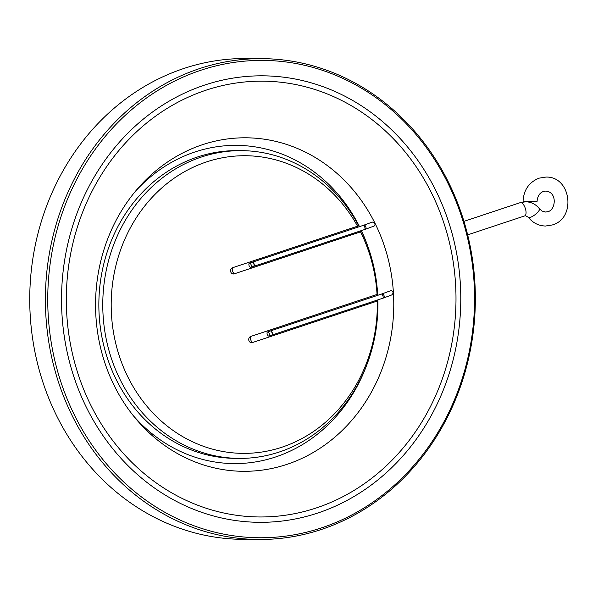 <?xml version="1.0" encoding="UTF-8"?>
<svg xmlns="http://www.w3.org/2000/svg" width="598" height="598" viewBox="0 0 598 598"><rect width="100%" height="100%" fill="white"/><g stroke="black" fill="none" stroke-linecap="round" stroke-linejoin="round"><path stroke-width="0.9" d="M524.67 215.915A6.997 2.997 71.6 0 0 525.597 209.307A6.997 2.997 71.6 0 0 520.694 202.573A6.997 2.997 71.6 0 0 520.26 202.64L525.724 201.773C531.286 201.96 535.838 204.277 539.389 208.724L542.057 211.072L545.6 212.043L547.918 211.677C555.759 209.965 557.613 192.078 545.78 191.061L543.47 191.435C539.65 192.833 537.512 196.189 537.056 201.496L523.063 201.391C523.661 189.985 528.998 182.241 539.06 178.159L545.899 177.075C571.135 176.089 576.547 218.3 552.328 224.953L545.481 226.037C538.514 225.805 532.796 222.882 528.318 217.276L525.605 215.766L524.67 215.915L467.658 234.865M252.401 342.564A3.199 2.863 -89.5 0 1 250.779 336.427A3.498 1.495 -108.4 0 0 250.659 339.485A3.498 1.495 -108.4 0 0 252.401 342.564L377.308 301.041A148.827 133.07 -89.5 0 1 281.957 447.199A148.827 133.07 -89.5 0 1 116.64 346.975A148.827 133.07 -89.5 0 1 206.579 161.901A148.827 133.07 -89.5 0 1 357.537 226.186L232.629 267.71A3.498 1.495 -108.4 0 0 232.502 270.767A3.498 1.495 -108.4 0 0 234.252 273.847A3.199 2.863 -89.5 0 1 232.629 267.71M377.884 299.875A153.873 137.585 -89.5 0 1 279.318 452.006A153.873 137.585 -89.5 0 1 239.036 458.389A153.873 137.585 -89.5 0 1 104.089 326.097A153.873 137.585 -89.5 0 1 201.384 157.035A153.873 137.585 -89.5 0 1 241.667 150.651A153.873 137.585 -89.5 0 1 359.196 226.732M361.185 230.671A153.873 137.585 -89.5 0 1 377.712 295.322M234.252 273.847L360.519 231.875L360.235 230.985M358.239 227.046L357.537 226.186M360.519 231.875A148.827 133.07 -89.5 0 1 377.054 294.448L250.779 336.427M377.308 301.041L377.368 300.046M377.218 295.487L377.054 294.448M239.036 458.389L235.126 458.352A153.873 137.585 -89.5 0 1 100.172 326.067A153.873 137.585 -89.5 0 1 197.475 156.997A153.873 137.585 -89.5 0 1 237.75 150.621L241.667 150.651M371.934 222.239L372.397 222.075C375.058 223.069 375.664 224.377 374.213 225.999L365.393 229.266A2.183 1.256 69.9 0 1 365.191 229.303M387.668 257.02A166.752 149.104 90.5 0 0 137.271 189.103A166.752 149.104 90.5 0 0 101.66 352.095A166.752 149.104 90.5 0 0 135.312 418.159A166.752 149.104 90.5 0 0 318.405 449.33A166.752 149.104 90.5 0 0 387.668 257.02M367.396 245.158A159.12 142.279 90.5 0 0 361.409 230.596M359.488 226.627A159.12 142.279 90.5 0 0 135.036 191.764M390.763 290.71L391.256 290.531C393.469 291.772 393.604 293.259 391.66 294.978L383.55 297.983A2.183 1.256 69.9 0 1 383.348 298.021M205.974 90.208A217.904 194.843 -89.5 0 1 448.022 236.958A217.904 194.843 -89.5 0 1 316.342 507.934A217.904 194.843 -89.5 0 1 74.294 361.192A217.904 194.843 -89.5 0 1 205.974 90.208M204.621 85.08A223.256 199.627 -89.5 0 1 452.611 235.433A223.256 199.627 -89.5 0 1 317.695 513.062A223.256 199.627 -89.5 0 1 69.704 362.717A223.256 199.627 -89.5 0 1 204.621 85.08M200.711 70.302A238.677 213.411 -89.5 0 1 465.835 231.037A238.677 213.411 -89.5 0 1 321.604 527.847A238.677 213.411 -89.5 0 1 56.481 367.112A238.677 213.411 -89.5 0 1 200.711 70.302M199.485 68.621A240.426 214.981 -89.5 0 1 262.425 58.649A240.426 214.981 -89.5 0 1 473.287 265.348A240.426 214.981 -89.5 0 1 321.261 529.514A240.426 214.981 -89.5 0 1 258.321 539.486A240.426 214.981 -89.5 0 1 47.459 332.787A240.426 214.981 -89.5 0 1 199.485 68.621M267.156 334.043A2.183 1.099 70.8 0 1 267.575 331.935A2.183 1.099 70.8 0 1 269.429 333.953A2.183 1.099 70.8 0 1 269.01 336.069A2.183 1.099 70.8 0 1 267.156 334.043M258.321 539.486L242.661 539.351A240.426 214.981 -89.5 0 1 31.806 332.652A240.426 214.981 -89.5 0 1 183.833 68.486A240.426 214.981 -89.5 0 1 246.772 58.514L262.425 58.649M249 265.333A2.183 1.099 70.8 0 1 249.418 263.225A2.183 1.099 70.8 0 1 251.272 265.243A2.183 1.099 70.8 0 1 250.854 267.351A2.183 1.099 70.8 0 1 249 265.333M133.122 415.46A159.12 142.279 90.5 0 0 366.357 366.043M382.735 298.26A2.183 0.934 71.6 0 0 383.019 296.197A2.183 0.934 71.6 0 0 381.36 294.111L382.04 293.872A2.183 1.256 69.9 0 1 382.242 293.835A2.183 1.256 69.9 0 1 384.08 295.831A2.183 1.256 69.9 0 1 383.55 297.983L272.03 335.015A2.183 0.934 71.6 0 1 271.858 335.037M270.483 330.978A2.183 0.934 71.6 0 1 270.655 330.866L270.244 331.008A2.183 1.099 70.8 0 1 272.097 333.026A2.183 1.099 70.8 0 1 271.679 335.134L269.01 336.069M381.36 294.111L270.655 330.866A2.183 0.934 71.6 0 1 272.322 332.951A2.183 0.934 71.6 0 1 272.03 335.015L271.679 335.134M539.389 208.724A6.997 2.071 142.3 0 1 536.085 213.845A6.997 2.071 142.3 0 1 529.118 217.575A6.997 2.071 142.3 0 1 528.318 217.276M364.578 229.55A2.183 0.934 71.6 0 0 364.87 227.479A2.183 0.934 71.6 0 0 363.203 225.394L363.89 225.162A2.183 1.256 69.9 0 1 364.085 225.117A2.183 1.256 69.9 0 1 365.924 227.113A2.183 1.256 69.9 0 1 365.393 229.266L253.881 266.297A2.183 0.934 71.6 0 1 253.702 266.319M252.326 262.26A2.183 0.934 71.6 0 1 252.498 262.148L252.087 262.29A2.183 1.099 70.8 0 1 253.941 264.309A2.183 1.099 70.8 0 1 253.522 266.416L250.854 267.351M363.203 225.394L252.498 262.148A2.183 0.934 71.6 0 1 254.165 264.234A2.183 0.934 71.6 0 1 253.881 266.297L253.522 266.416M270.244 331.008L267.575 331.935M252.087 262.29L249.418 263.225M363.89 225.162L372.15 222.127M520.26 202.64L463.951 221.357M382.04 293.872L391.01 290.591"/></g></svg>

